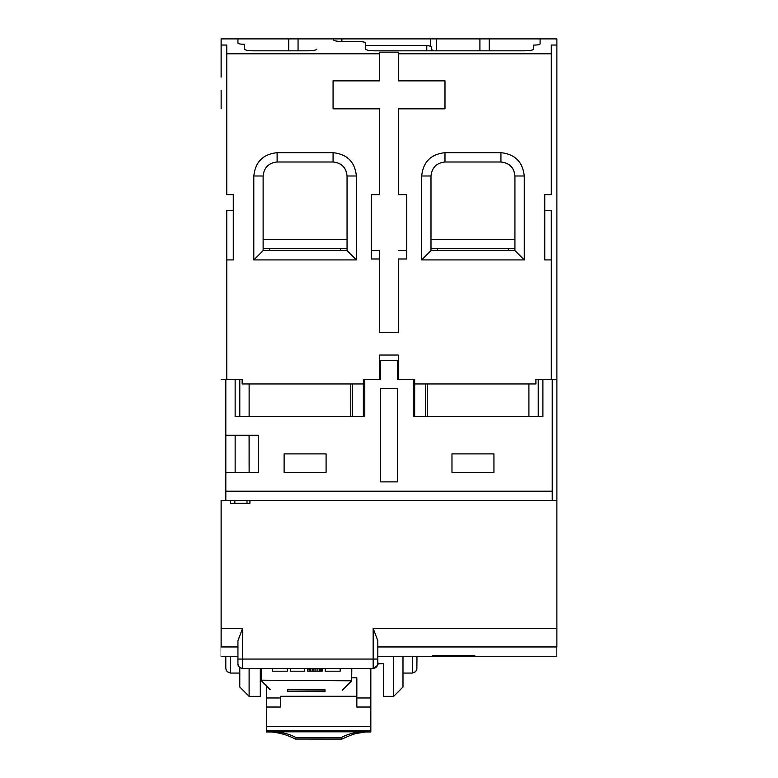 <?xml version="1.0" encoding="UTF-8"?>
<svg xmlns="http://www.w3.org/2000/svg" width="778" height="778" viewBox="0 0 778 778"><rect width="100%" height="100%" fill="white"/><g stroke="black" fill="none" stroke-linecap="round" stroke-linejoin="round"><path stroke-width="1.17" d="M266.377 685.943L266.377 726.506L370.824 726.506L370.824 707.037L356.839 707.037L356.839 696.291L280.372 696.291L280.372 707.037L266.377 707.037M266.377 718.784L266.377 685.097M370.824 726.506L370.824 730.717L266.377 730.717L266.377 731.952L271.969 731.952M271.969 732.01C280.411 732.905 288.2 735.268 295.339 739.081L295.076 738.273L296.35 737.777C289.124 733.771 281.014 731.787 272.018 731.816L266.377 731.816L266.377 704.178M266.377 730.717L266.377 726.506M266.377 697.983L280.372 697.983L280.372 707.037M356.839 697.983L370.824 697.983L370.834 668.39M280.372 697.983L280.372 696.291M351.695 677.823L356.839 677.823L356.839 696.291M370.824 697.983L370.824 707.037M296.35 737.777L340.852 737.777C348.087 733.771 356.198 731.787 365.183 731.816L370.824 731.952L370.824 730.717M295.339 739.081L341.795 739.1L342.135 738.273L340.852 737.777M287.734 689.522L287.724 691.389L325.019 691.652L325.039 689.785L287.734 689.59M287.734 689.814L325.039 690.076M325.019 691.652L287.724 691.389M270.248 689.687L261.243 680.624L270.248 689.366M351.821 668.39L351.646 681.256L342.514 690.193M261.252 668.39L261.252 680.176L351.646 680.808L342.524 689.872M538.23 416.59L538.23 379.294L542.908 379.294L542.908 416.59L413.274 416.59L413.274 379.294L398.355 379.294L398.355 355.04L379.703 355.04L398.355 355.04L398.355 379.294L414.674 379.294L414.674 383.953L535.906 383.953L535.906 379.294L542.908 379.294L535.906 379.294M242.143 379.294L235.151 379.294L242.143 379.294L242.143 383.953L242.143 379.294M235.151 379.294L226.758 379.294L226.758 210.498L226.758 379.294L235.151 379.294L226.758 379.294L235.151 379.294L235.151 416.59L364.785 416.59L235.151 416.59M221.156 379.294L225.824 379.294L225.824 500.526L221.147 500.526L221.147 646.956C221.137 659.365 221.127 659.365 221.117 646.956L221.117 500.526M221.117 77.139L221.117 38.9M316.743 49.598L316.753 49.179C316.228 50.181 313.116 50.735 307.427 50.833L253.803 50.833C248.114 50.735 245.002 50.181 244.477 49.179L244.477 44.288C240.49 44.22 238.311 43.831 237.942 43.13L237.942 38.9L540.097 38.9L540.097 43.957C539.738 44.657 537.559 45.046 533.572 45.114L533.572 49.179C533.047 50.181 529.944 50.735 524.246 50.833L375.035 50.833C369.346 50.735 366.234 50.181 365.709 49.179L365.709 42.382L361.041 41.555L342.865 41.555C337.166 41.448 334.063 40.894 333.538 39.892L333.529 38.9M239.799 416.59L239.799 379.294L239.799 416.59M221.147 77.139L221.156 38.9L237.942 38.9M221.137 90.19L221.137 108.842L221.137 90.19M377.826 640.732L377.826 659.063L377.826 640.732L373.158 628.391L556.883 628.391L556.883 500.526L552.224 500.526L552.224 379.294L542.908 379.294L551.301 379.294L542.908 379.294L551.301 379.294L551.301 259.92L544.765 259.92L544.765 194.636L551.301 194.636L551.301 53.818L398.355 53.818L398.355 80.863L444.987 80.863L444.987 108.842L398.355 108.842L398.355 194.636L406.748 194.636L406.748 258.986L398.355 258.986L398.355 332.663L379.703 332.663L379.703 258.986L371.31 258.986L371.31 194.636L379.703 194.636L379.703 108.842L333.072 108.842L333.072 80.863L379.703 80.863L379.703 53.818L226.758 53.818L226.758 194.636L233.283 194.636L233.283 259.92L226.758 259.92M540.097 44.015L540.097 38.9L556.883 38.9L556.892 500.526M524.255 259.92L421.666 259.92L421.666 175.993C423.154 161.931 430.924 154.161 444.987 152.673L500.935 152.673C514.997 154.161 522.767 161.931 524.255 175.993L524.255 259.92L514.929 250.594L430.993 250.594L421.666 259.92M356.392 259.92L253.803 259.92L253.803 175.993C255.291 161.931 263.061 154.161 277.114 152.673L333.072 152.673C347.134 154.161 354.904 161.931 356.392 175.993L356.392 259.92L347.056 250.594L263.129 250.594L253.803 259.92M242.143 383.953L363.384 383.953L363.384 379.294L379.703 379.294L379.703 355.04M233.283 259.92L233.283 210.498L226.758 210.498M221.156 45.036L226.758 45.036L226.758 194.636M233.283 194.636L233.283 210.498M269.645 248.727L269.645 250.594M263.129 239.4L347.056 239.4M333.072 152.673L333.072 161.999C341.571 162.826 346.229 167.494 347.056 175.993L347.056 250.594L347.056 175.993C346.171 167.552 341.513 162.894 333.072 161.999L277.114 161.999C268.682 162.894 264.014 167.552 263.129 175.993L263.129 250.594M341.425 41.535L341.425 38.9M298.062 38.9L298.062 50.833L298.062 38.9M365.709 45.494L426.782 45.494L431.45 46.388L431.45 50.833L431.45 46.388M434.095 50.833L431.45 49.598M379.703 53.818L379.703 52.165L398.355 52.165L398.355 53.818M551.301 53.818L551.291 45.036L556.892 45.036M226.758 45.036L226.758 53.818M551.301 259.92L551.291 210.498L544.765 210.498M479.909 38.9L479.909 50.833M436.546 38.9L436.546 50.833L436.546 38.9M551.291 194.636L544.765 194.636M514.929 175.993L514.929 250.594L514.929 175.993C514.034 167.552 509.376 162.894 500.935 161.999C509.434 162.826 514.093 167.494 514.929 175.993L524.255 175.993M430.993 250.594L430.993 175.993C431.887 167.552 436.546 162.894 444.977 161.999L500.935 161.999L500.935 152.673M333.072 80.863L379.703 80.863M333.072 108.842L379.703 108.842M379.703 194.636L371.31 194.636M379.703 258.986L379.703 250.594L371.31 250.594M398.355 258.986L398.355 332.663L379.703 332.663M406.748 258.986L406.748 250.594L398.355 250.594M406.748 194.636L406.748 250.594M398.355 194.636L398.355 108.842M444.977 108.842L444.977 80.863M398.355 80.863L398.355 52.165M414.674 383.953L414.664 416.59M398.355 355.04L398.346 379.294L398.346 355.04M364.785 379.294L379.703 379.294L364.785 379.294L364.785 416.59L364.775 379.294L380.637 379.294L380.637 360.642L398.346 360.642M363.384 383.953L363.375 416.59L363.375 383.953M352.648 383.953L352.648 416.59L352.648 383.953M347.056 248.727L263.129 248.727M508.384 250.594L508.374 248.727L508.384 250.594M430.993 239.4L514.929 239.4M444.977 161.999L444.987 152.673M340.521 248.727L340.511 250.594L340.521 248.727M533.572 49.209L533.572 45.114M514.929 248.727L430.993 248.727M425.391 416.59L425.391 383.953M437.508 248.727L437.508 250.594M221.147 646.956C221.137 659.365 221.127 659.365 221.117 646.956L237.932 646.956L237.932 663.731C238.233 666.542 239.789 668.098 242.6 668.39C239.323 667.67 237.767 666.124 237.932 663.731L237.942 659.063L237.942 663.731M432.831 655.562L432.831 656.155L474.794 656.155L474.804 655.562L432.831 655.562M556.883 628.391L556.883 646.956C556.873 659.365 556.863 659.365 556.854 646.956M237.932 646.956L237.942 640.732L242.6 628.391L242.6 659.063L373.158 659.063L373.158 628.391M221.156 500.526L229.52 500.526M552.224 500.526L225.824 500.526L225.824 491.2L552.224 491.2M474.794 656.155L474.794 655.562M377.826 659.063C376.231 663.556 381.804 663.381 373.158 668.39L373.158 659.063L377.826 659.063L377.826 663.731C377.524 666.542 375.969 668.098 373.158 668.39L242.59 668.39L242.6 659.063L237.942 659.063L237.942 640.732M234.859 500.526L234.859 503.327L246.996 503.327L246.996 500.526L246.996 503.327L249.913 503.327L249.913 500.526M230.483 503.327L230.483 500.526L230.483 503.327L234.859 503.327M226.758 379.294L225.824 379.294L225.824 491.2M542.85 416.59L542.85 379.294M552.224 379.294L556.892 379.294M272.446 671.19L272.446 668.39L272.446 671.19L287.325 671.19L287.325 668.39M340.19 668.39L340.19 671.19L325.301 671.19L325.301 668.39L325.301 671.19M310.821 668.39L310.821 671.19L312.386 671.19L312.386 668.39L313.952 668.39L313.952 671.19L315.907 671.19L315.907 668.39L317.862 668.39L317.862 671.19L322.17 671.19L322.17 668.39M320.604 671.19L320.604 668.39L321.003 671.19M304.548 668.39L304.548 671.19L290.457 671.19L290.457 668.39L290.457 671.19M380.637 388.621L397.422 388.621L397.422 481.874L380.637 481.874L380.637 388.621L397.422 388.621L397.422 481.874L380.637 481.874M451.979 453.895L493.942 453.895L493.942 472.547L451.979 472.547L451.979 453.895L493.942 453.895L493.942 472.547L451.979 472.547M284.116 453.895L326.079 453.895L326.079 472.547L284.116 472.547L284.116 453.895L326.079 453.895L326.079 472.547L284.116 472.547M225.824 435.242L258.471 435.242L258.471 472.547L225.824 472.547M413.274 379.294L398.355 379.294L413.274 379.294M397.422 360.642L397.422 379.294L398.355 379.294M235.151 435.242L235.151 472.547M239.78 667.446L239.78 687.042L239.789 667.456M383.398 663.731L383.398 696.368L383.398 663.731L377.826 663.731M312.386 671.19L313.952 671.19M309.255 668.39L309.255 671.19L310.821 671.19M308.856 668.39L309.255 671.19L308.856 668.39M307.68 668.39L307.68 671.19L308.856 671.19M321.392 668.39L321.392 671.19M319.427 668.39L319.427 671.19M315.907 671.19L317.862 671.19M542.898 416.59L413.274 416.59M258.461 435.242L258.461 472.547M383.398 667.894L383.398 673.058C383.398 691.097 383.398 691.097 383.398 673.058C383.398 691.097 383.398 691.097 383.398 673.058L383.398 667.894M402.985 656.262L402.985 687.042L393.658 696.368L383.398 696.368M350.781 383.953L350.781 416.59M249.125 472.547L249.086 435.242M249.125 416.59L249.125 383.953L249.125 416.59M427.248 383.953L427.248 416.59L427.248 383.953M528.904 383.953L528.904 416.59M249.116 668.39L249.106 696.368L239.78 687.042M393.658 656.262L393.658 696.368M379.703 360.642L380.637 360.642L380.627 379.294M260.299 668.39L260.299 696.368L249.106 696.368M341.892 38.9L341.892 41.545L341.892 38.9M430.487 38.9L430.487 45.844M272.018 731.816L365.183 731.816M288.735 38.9L288.735 50.833M489.236 50.833L489.236 38.9M421.666 175.993L430.993 175.993M356.392 175.993L347.056 175.993M277.114 152.673L277.114 161.999M253.803 175.993L263.129 175.993M426.782 45.494L426.782 50.833M242.6 628.391L221.117 628.391M377.826 646.956L556.883 646.956M225.795 656.262L225.815 668.788L227.157 671.686L230.453 673.058L239.78 673.058M416.979 656.262L416.852 669.42L415.598 671.696L412.311 673.058L412.311 656.262M230.463 656.262L230.453 673.058M370.824 731.952L365.232 731.952M341.863 739.081C356.839 732.322 354.953 733.946 365.232 732.01M249.135 472.547L249.135 435.242M556.863 656.262L377.826 656.262M237.932 656.262L221.137 656.262M412.311 673.058L402.985 673.058"/></g></svg>
